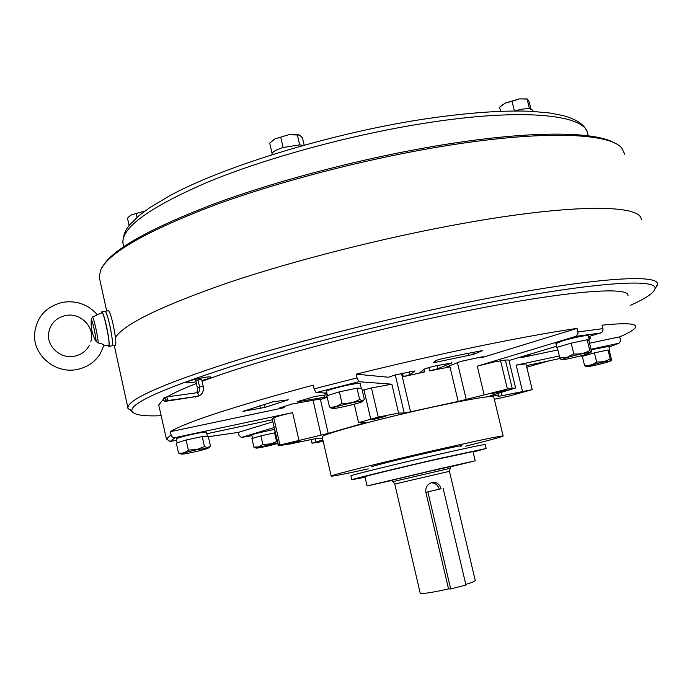 <?xml version="1.0" encoding="UTF-8"?>
<svg xmlns="http://www.w3.org/2000/svg" width="692" height="692" viewBox="0 0 692 692"><rect width="100%" height="100%" fill="white"/><g stroke="black" fill="none" stroke-linecap="round" stroke-linejoin="round"><path stroke-width="1.04" d="M392.883 481.641L450.241 468.285M392.572 481.693L392.2 480.127L429.793 471.209L449.999 466.676L450.362 468.233M420.191 593.105L420.217 593.217C422.457 594.047 431.894 592.611 448.537 588.901L425.865 492.358C425.303 487.376 427.327 484.089 431.946 482.506L433.927 482.324C437.586 482.757 439.956 484.91 441.055 488.786L425.848 492.306M465.794 584.394C472.299 582.413 475.447 581.081 475.231 580.415L449.445 471.321L394.76 484.045L392.84 481.615M430.934 482.817L431.782 482.808C435.579 483.215 438.053 485.334 439.204 489.166L425.865 492.358M514.883 394.215L523.723 391.828L514.883 394.215M495.757 392.831L505.281 390.236L500.697 390.963L491.156 393.575L495.757 392.831M376.474 418.772L385.6 416.281L380.297 417.12L371.154 419.62L376.474 418.772M481.312 357.79L483.699 356.804L481.122 356.986L481.312 357.79L577.059 328.389C550.451 332.29 517.443 338.293 478.034 346.398C438.287 354.633 397.666 363.888 356.164 374.173L357.037 377.901L358.906 381.707L391.836 384.19L371.457 387.961L378.256 417.112L398.601 413.063L404.214 413.003L410.538 411.809L458.182 401.438L507.4 389.068L515.609 387.978L489.997 395.867C495.844 395.141 498.673 395.141 498.491 395.867L498.05 396.369L502.098 395.703L532.209 389.648L509.226 396.049L494.33 399.31M577.059 328.389L578.019 333.57L576.211 336.243L477.272 366.172L493.794 362.011L505.394 360.039L512.192 388.238M461.149 354.711L440.683 359.053L436.367 360.324L432.993 362.85L473.371 354.39L482.817 350.515L461.149 354.711M481.122 356.986L460.405 361.492L446.833 366.907L446.15 367.305L449.177 367.037L429.68 370.877L437.863 368.672L452.006 362.859L433.417 366.327L424.94 368.784L419.949 372.512L424.81 371.898L403.28 376.664L410.122 374.606L414.889 370.921L394.751 375.047L388.402 377.235L356.164 374.173M291.938 442.958L300.094 440.752L286.514 443.849L291.938 442.958M273.037 401.775L242.987 411.351L265.105 407.363L288.339 399.812L273.037 401.775M327.255 394.682L314.54 396.507L297.084 401.836L327.134 396.845M327.23 397.234L320.889 399.474L321.668 399.059L318.9 399.275L292.171 403.972L279.438 408.055L284.161 407.675L170.189 431.73L171.564 436.392L173.087 437.5L174.955 437.647L292.63 412.64C283.011 414.759 276.722 416.48 273.755 417.812L279.94 445.034L328.233 433.408L365.653 422.604L358.568 422.665L378.256 417.112M159.004 406.213L158.727 404.95L163.217 399.466M167.17 396.871C173.398 393.134 183.138 388.679 196.416 383.498M202.09 381.335C256.092 360.688 372.374 329.435 469.392 310.353C569.706 290.337 630.135 286.315 627.964 295.761M208.361 436.73L238.316 432.405L238.939 435.199L241.37 437.456L274.144 427.552M176.607 440.173L170.076 441.548L166.426 438.97L158.727 404.95M326.883 393.047L316.071 392.606L358.906 381.707L316.071 392.606L314.107 388.852L313.26 385.15C233.939 406.489 186.252 422.016 170.189 431.73M368.248 468.865C344.106 474.15 331.753 476.563 331.191 476.087C329.842 475.361 389.968 460.448 443.771 448.278C482.445 439.576 502.236 435.502 503.153 436.072C501.397 437.059 488.881 440.423 465.612 446.176M322.238 437.145L322.187 436.929C320.5 434.671 380.159 418.418 433.97 406.801C472.653 398.549 492.592 395.279 493.777 397L503.127 435.986M373.248 466.616C363.231 468.337 397.77 459.609 430.718 452.153C456.132 446.452 466.01 444.515 460.37 446.34M350.905 475.888L350.896 475.837C350.022 475.361 396.923 463.848 438.659 454.359C468.917 447.508 484.452 444.238 485.256 444.567L486.182 448.433M365.039 477.221L351.796 479.755C350.948 479.4 397.891 467.991 439.628 458.467L486.191 448.485L473.129 452.032M392.26 480.386L367.063 485.966L437.681 469.219L475.214 460.803L450.051 466.927M364.926 476.753L364.918 476.719C364.321 476.407 402.026 467.247 435.415 459.626L473.017 451.565L475.214 460.786M132.241 411.749L127.934 408.401L127.882 407.623C128.452 399.223 162.836 384.034 231.024 362.063C298.909 340.784 396.758 316.235 480.11 299.844C593.252 277.475 659.787 273.651 657.4 284.395L655.506 288.088M115.434 337.437C124.266 323.968 162.049 305.656 228.801 282.5C294.792 260.296 384.467 237.538 461.789 223.637C574.87 203.163 642.461 204.607 641.242 219.918C642.461 204.598 574.87 203.154 461.789 223.637C384.467 237.538 294.792 260.296 228.801 282.5C162.049 305.656 124.266 323.968 115.434 337.437M161.106 415.71C143.01 416.454 133.279 414.845 131.904 410.892C130.416 403.168 163.364 388.428 230.739 366.665C297.915 345.576 396.135 320.88 479.738 304.368C594.316 281.609 660.056 277.976 654.814 289.213C653.369 293.33 645.212 298.71 630.351 305.354M323.043 440.648L321.642 441.15L323.129 441.003M272.19 418.92L278.53 445.717L279.94 445.034M278.53 445.717L291.047 443.78L317.55 438.218L322.524 438.382M323.225 441.418L312.04 443.209L322.87 439.896M238.316 432.405L272.838 421.8M589.549 343.223L619.729 336.857C629.91 332.489 635.221 329.115 635.671 326.745C636.199 323.38 624.997 322.861 602.066 325.171L603.043 329.833L601.798 332.489L588.529 336.684M556.558 346.26L508.992 360.506M560.139 358.465L526.396 365.653M362.236 390.305L371.457 387.961M230.254 428.737L237.321 427.232M557.864 349.91L521.041 357.686L529.415 355.325L530.998 353.915M589.048 338.76L590.388 338.232L588.546 336.675M526.776 367.236L548.695 360.904M272.38 419.767L206.839 433.728M272.38 418.643L273.755 417.812M619.729 336.857L620.568 340.862L619.046 343.223L591.029 349.252M559.352 355.982L516.171 365.151L525.946 363.802L532.2 389.613M515.601 387.927L508.862 359.978L505.394 360.039M600.898 332.973L575.891 336.364L600.89 332.982M325.638 392.995L324.591 393.523L326.97 393.428M199.953 437.05L188.397 439.515M184.721 440.441L177.706 442.638M207.401 436.245L206.501 432.249C205.965 431.773 201.597 432.379 193.423 434.066C183.328 436.297 177.628 437.915 176.33 438.927L176.339 438.988M207.41 436.297L203.085 436.514M196.692 449.791C187.74 451.789 182.593 453.199 181.243 454.038C181.633 454.419 185.577 453.814 193.085 452.231C202.272 450.181 207.401 448.753 208.474 447.966L196.692 449.791M188.345 450.068L196.692 449.575L204.46 446.591L202.228 436.565L186.113 440L176.33 443.07L178.545 453.052C182.134 453.692 185.404 452.698 188.345 450.068L186.113 440M181.2 454.021L178.545 453.052M204.46 446.591L207.617 447.62L210.472 446.167L208.257 436.254L202.228 436.565M361.129 388.385L357.686 388.186M354.512 388.67L341.857 391.326M337.584 392.407L328.639 395.218M361.241 388.125L360.195 383.645L359.589 383.394C355.498 382.806 325.768 389.968 326.494 391.361L326.512 391.447M588.667 340.507L589.35 340.006L587.404 339.884M584.904 340.239L573.434 342.652M569.179 343.716L559.179 346.709M589.333 339.936L588.278 335.663C589.004 334.487 572.345 337.878 562.354 340.948L555.91 343.587M557.285 347.531L557.406 348.033M609.09 350.515L609.738 350.1L608.173 350.065M606.071 350.386L596.331 352.462M609.73 350.057L608.822 346.381L591.158 349.78M592.681 353.37L584.013 355.87M582.353 356.527L581.963 356.821L582.456 356.934M259.63 436.211L253.194 438.14M274.542 429.3L254.846 433.78L251.793 434.991L252.545 438.33M255.979 448.001L253.877 447.127L258.6 446.894L262.873 444.506L270.953 443.849L276.566 441.531L274.603 432.872L275.243 432.846M272.674 433.296L262.848 435.415M362.037 401.204C358.43 400.893 332.013 407.199 332.16 408.332L332.783 408.531C336.909 408.73 363.482 402.329 362.582 401.343L362.037 401.204M359.624 399.44L362.349 400.902L364.39 399.578L361.804 388.42L356.994 388.143L339.357 391.854L326.883 395.772L329.478 407.008C334.02 407.579 338.189 406.308 341.978 403.194C348.292 403.782 354.174 402.528 359.624 399.44L356.994 388.143M332.151 408.401L329.478 407.008M341.978 403.194L339.357 391.854M584.697 354.788L590.752 352.539C591.132 351.7 576.298 354.806 567.371 357.435L561.506 359.589C560.589 360.567 575.519 357.479 584.697 354.788M589.792 350.498L591.106 352.202L591.513 351.225L588.909 340.628L587.153 339.763L571.168 343.128L557.224 347.289L559.837 357.963L567.111 357.271L573.806 353.897C579.567 354.503 584.896 353.37 589.792 350.498L587.153 339.763M561.463 359.572L559.837 357.963M573.806 353.897L571.168 343.128M593.208 365.748C603.242 363.464 609.159 361.829 610.949 360.826L603.666 361.959C593.84 364.191 587.906 365.826 585.873 366.864L593.208 365.748M596.668 362.072L603.753 361.743L610.258 359.139L611.244 360.549L611.512 359.667L609.271 350.602L607.991 349.97L594.402 352.877L582.318 356.363L584.55 365.488C588.918 365.843 592.957 364.701 596.668 362.072L594.402 352.877M585.761 366.829L584.55 365.488M610.258 359.139L607.991 349.97M277.613 442.811L256.083 448.035C255.27 448.779 270.053 445.709 276.592 443.78L277.752 443.434M276.566 441.531L277.44 442.041M262.873 444.506L260.91 435.83L251.931 438.512L253.877 447.127M274.603 432.872L260.91 435.83M165.483 399.223L166.962 400.668L167.689 398.445L166.21 397L165.483 399.223L164.013 397.788L163.286 400.002L164.765 401.447L165.483 399.223M203.18 386.214L201.588 379.112L197.99 379.891L199.581 387.01L203.18 386.222C204.002 391.482 202.228 394.838 197.869 396.291L198.37 394.146L196.891 392.736L166.435 396.966M198.016 380.012L195.784 380.695L197.367 387.788L199.599 387.122M201.9 380.522C207.565 379.078 210.602 377.979 211.025 377.218C210.55 376.569 206.995 376.88 200.369 378.152C192.047 379.951 187.368 381.413 186.321 382.564C186.728 383.178 189.971 382.927 196.035 381.811M211.017 377.175C210.385 376.578 206.839 376.906 200.369 378.152C192.047 379.943 187.368 381.413 186.321 382.555L186.321 382.598M427.89 491.943L450.682 588.953L465.941 585.034L443.139 488.362M450.682 588.953L448.537 588.901M108.013 345.619L108.904 346.407L112.225 345.766C112.969 343.526 112.173 336.762 109.846 325.491C107.667 315.976 106.049 311.262 105.011 311.339C106.049 311.262 107.667 315.976 109.846 325.491C112.173 336.762 112.969 343.526 112.225 345.766L115.547 345.135C116.308 342.886 115.529 336.13 113.203 324.859C111.023 315.353 109.397 310.647 108.333 310.725L105.262 311.288M108.904 346.407C109.621 344.166 108.808 337.402 106.481 326.122C104.302 316.607 102.701 311.884 101.681 311.954L101.413 312.948M108.445 345.611L108.826 345.429C110.486 342.955 103.376 309.774 101.836 312.793L92.564 316.971L91.292 319.021C90.609 327.627 92.261 335.162 96.223 341.632C95.115 332.541 93.472 324.998 91.292 319.021M103.93 345.524L103.938 345.49C103.852 344.495 101.949 343.665 98.247 343.007L96.223 341.632M271.878 154.524L272.138 153.2C273.548 151.271 277.189 149.385 283.037 147.534L299.55 144.896L303.217 145.363M514.632 110.954C520.557 109.267 525.453 108.506 529.319 108.653L532.805 110.158L533.117 111.403M615.119 143.322C596.288 131.307 531.759 130.278 442.145 144.948C366.007 157.309 278.314 180.119 213.681 204.045C148.313 229.138 111.178 250.219 102.278 267.268M624.807 154.325L621.71 147.984C609.427 132.916 542.294 129.949 443.183 146.22C366.492 158.702 278.106 181.676 213.024 205.723C147.197 230.955 109.846 252.104 100.971 269.171L99.164 276.644L99.795 279.533M129.119 225.557L127.501 218.222L128.997 216.665L131.584 214.797L144.948 211.034M137.033 217.366L136.203 213.629M145 210.999L131.584 214.797L129.984 215.835M272.043 153.243L269.707 143.106L274.923 138.919L288.763 134.698L299.627 135.078L302.499 137.976L304.151 145.104M283.132 147.491L280.77 137.267M299.688 144.879L297.326 134.689M514.407 110.954L512.037 101.283L519.26 98.895L527.555 99.051L529.371 102.494L530.937 108.86M529.441 108.635L527.062 98.947M500.584 111.256L499.581 107.148L505.489 103.013L512.037 101.283M501.051 105.876L505.489 103.013L519.26 98.895L527.105 98.921M272.466 140.537L274.923 138.919L288.763 134.698L298.477 134.594M391.836 384.19L398.601 413.063M500.576 360.748L507.4 389.068M468.216 353.249L468.778 355.619M449.696 365.765L458.182 401.438M448.952 366.068L449.177 367.037M428.867 367.435L429.68 370.877M166.426 438.97L170.924 435.034M314.107 388.852L357.037 377.901M395.279 374.917L404.214 413.003M315.189 438.529L315.95 441.851M363.931 389.864L370.713 418.971M251.949 435.675L241.37 437.456M170.379 441.496L174.99 437.638M618.449 343.422L609.012 347.15M577.932 331.935L602.931 328.639M292.63 412.64L298.892 440.069M313.061 400.287L321.079 435.225M283.85 406.308L284.161 407.675M362.132 422.682L362.357 423.668M320.327 399.05L328.233 433.408M320.785 398.999L320.889 399.474M323.968 395.106L324.487 397.364M299.818 400.755L300.017 401.611M325.967 393.013L326.088 393.532M264.405 404.258L265.105 407.363M259.881 405.685L260.512 408.47M244.51 410.745L244.622 411.23M477.272 366.172L484.054 394.501M457.447 362.669L466.235 399.518M424.205 369.329L424.81 371.898M402.476 373.23L403.28 376.664M401.524 373.455L410.538 411.809M516.171 365.151L522.477 391.248M520.868 356.951L521.041 357.686M501.302 392.381L502.098 395.703M409.43 371.639L410.122 374.606M529.207 354.451L529.415 355.325M590.285 337.791L590.388 338.232L590.285 337.791M451.175 362.781L451.296 363.274M437.128 365.54L437.863 368.672M472.878 352.306L473.371 354.39M435.424 361.025L435.77 362.496M197.41 396.36L166.962 400.668M195.196 397.13L196.009 396.559M98.247 343.007C97.909 336.511 94.233 319.687 92.564 316.971M587.88 134.637C587.439 114.924 524.718 107.303 424.551 123.254C351.181 134.767 266.853 157.785 208.802 181.667C150.432 206.787 121.801 227.184 122.899 242.84L123.513 245.643M449.445 471.313L450.267 468.25M420.217 593.217L394.76 484.045M433.927 482.324L431.782 482.808M331.191 476.087L322.187 436.929M351.796 479.755L350.896 475.837M367.063 485.966L364.918 476.719M127.882 407.623L114.232 345.386M131.904 410.892L127.934 408.401M170.076 441.548L174.955 437.647M654.814 289.213L657.288 285.216M272.172 418.859L278.314 445.89M497.877 393.341L498.43 395.651M354.287 404.214L358.568 422.665M311.166 439.377L312.04 443.209M177.187 442.802L176.33 438.927M181.243 454.038L179.219 453.407M208.474 447.966L209.659 446.885M327.463 395.59L326.494 391.361M556.948 347.851L555.892 343.517M581.963 356.821L581.678 355.627M332.16 408.332L330.715 407.882M362.582 401.343L363.361 400.625M561.506 359.589L560.883 359.407M585.873 366.864L585.397 366.725M256.083 448.035L254.725 447.612M197.903 392.425C199.106 392.632 199.659 390.824 199.581 387.01M197.566 396.352L164.765 401.447M196.217 392.831C196.986 393.134 197.376 391.456 197.367 387.788M165.622 397.563L164.238 397.753M101.932 311.902L105.011 311.339M89.415 345.187C86.275 351.069 81.319 354.737 74.563 356.198C60.533 359.373 46.087 346.112 48.717 332.463C50.654 323.354 56.294 317.706 65.645 315.509C80.782 312.187 95.522 327.748 90.739 341.865M103.938 345.49L100.046 354.122C94.692 362.219 87.131 367.322 77.357 369.416C55.715 374.346 32.801 355.351 34.6 333.708C36.624 316.893 46.061 306.418 62.894 302.283C76.57 300.328 87.996 304.411 97.165 314.523M103.886 345.689L108.713 345.602M123.738 246.62L122.899 242.84C122.942 235.842 125.339 229.683 130.096 224.364L138.833 215.817L149.524 207.816L169.799 195.689C223.43 166.495 329.721 133.712 421.947 119.396M99.164 276.644L106.698 311.019M422.267 119.353C465.889 112.822 502.089 110.14 530.885 111.291L549.509 112.96L562.743 115.521C576.047 119.093 584.083 124.326 586.859 131.22"/></g></svg>
